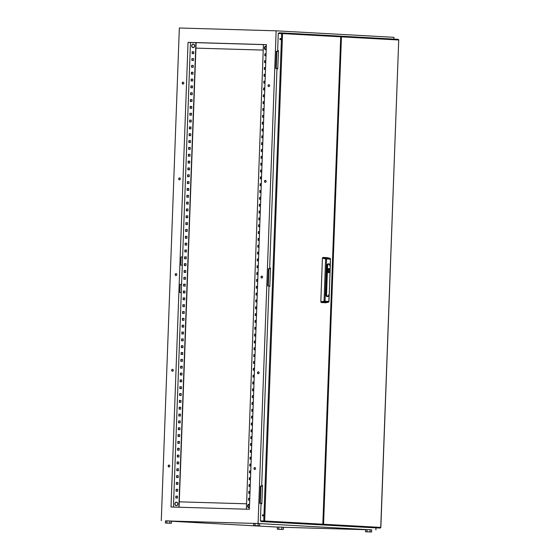 <?xml version="1.0" encoding="UTF-8"?>
<svg xmlns="http://www.w3.org/2000/svg" width="560" height="560" viewBox="0 0 560 560"><rect width="100%" height="100%" fill="white"/><g stroke="black" fill="none" stroke-linecap="round" stroke-linejoin="round"><path stroke-width="0.84" d="M191.66 45.808A1.757 1.477 93.2 0 1 194.621 45.892A1.757 1.477 93.2 0 1 191.66 45.808C192.745 43.54 193.753 43.575 194.67 45.892C193.585 48.16 192.577 48.125 191.66 45.808M174.86 503.888A1.757 1.477 93.2 0 1 177.821 503.972A1.757 1.477 93.2 0 1 174.86 503.888C175.945 501.627 176.953 501.655 177.87 503.979C176.785 506.24 175.777 506.212 174.86 503.888M249.55 504.392A1.757 1.477 -86.8 0 0 247.555 506.009A1.757 1.477 -86.8 0 0 249.424 507.731M266.35 46.312A1.757 1.477 -86.8 0 0 264.348 47.922A1.757 1.477 -86.8 0 0 266.224 49.651M169.792 466.032A0.959 0.805 -86.8 0 0 168.175 465.99A0.959 0.805 -86.8 0 0 169.792 466.032M169.148 465.073A0.959 0.805 -86.8 0 0 169.043 466.963M255.591 468.538A0.959 0.805 -86.8 0 0 253.981 468.489A0.959 0.805 -86.8 0 0 255.591 468.538M254.947 467.572A0.959 0.805 -86.8 0 0 254.849 469.462M173.299 370.314A0.959 0.805 -86.8 0 0 171.689 370.272A0.959 0.805 -86.8 0 0 173.299 370.314M172.655 369.348A0.959 0.805 -86.8 0 0 172.55 371.245M259.105 372.813A0.959 0.805 -86.8 0 0 257.488 372.771A0.959 0.805 -86.8 0 0 259.105 372.813M258.461 371.854A0.959 0.805 -86.8 0 0 258.356 373.744M176.813 274.596A0.959 0.805 -86.8 0 0 175.196 274.547A0.959 0.805 -86.8 0 0 176.813 274.596M176.169 273.63A0.959 0.805 -86.8 0 0 176.064 275.527M262.612 277.095A0.959 0.805 -86.8 0 0 261.002 277.053A0.959 0.805 -86.8 0 0 262.612 277.095M261.968 276.129A0.959 0.805 -86.8 0 0 261.863 278.026M180.32 178.878A0.959 0.805 -86.8 0 0 178.71 178.829A0.959 0.805 -86.8 0 0 180.32 178.878M179.676 177.912A0.959 0.805 -86.8 0 0 179.571 179.809M266.126 181.377A0.959 0.805 -86.8 0 0 264.509 181.328A0.959 0.805 -86.8 0 0 266.126 181.377M265.482 180.411A0.959 0.805 -86.8 0 0 265.377 182.308M183.827 83.16A0.959 0.805 -86.8 0 0 182.217 83.111A0.959 0.805 -86.8 0 0 183.827 83.16M183.183 82.194A0.959 0.805 -86.8 0 0 183.085 84.091M269.633 85.659A0.959 0.805 -86.8 0 0 268.023 85.61A0.959 0.805 -86.8 0 0 269.633 85.659M268.989 84.693A0.959 0.805 -86.8 0 0 268.884 86.59M281.792 527.149L277.417 527.023L277.333 529.214L283.325 529.431L281.715 529.34L281.792 527.149L283.409 527.24L283.325 529.431M255.143 523.446L253.764 523.432L253.68 525.616L259.679 525.833L259.756 523.649L255.143 523.446L255.066 525.637L253.68 525.616M283.409 527.296L365.68 529.69M371.679 529.865L258.076 523.502L165.487 520.912M171.479 521.241L277.41 527.079M166.873 520.877L165.494 520.856L165.41 523.047L171.409 523.264L171.486 521.073L169.869 520.982L166.873 520.877L166.796 523.061L165.41 523.047M367.066 529.613L365.687 529.599L365.603 531.783L371.595 532L371.679 529.809L367.066 529.613L366.982 531.804L365.603 531.783M278.425 51.352L276.871 51.261L276.241 68.495L277.788 68.579M270.452 268.765L268.898 268.681L268.268 285.915L269.815 285.999M268.898 268.681L268.443 268.667L267.806 285.901L269.815 286.013M375.893 529.991L375.97 527.884M393.89 39.095L393.953 37.31L276.143 30.821L258.076 523.502M262.479 486.185L260.47 486.087L259.833 503.321L261.842 503.426M276.871 51.261L276.409 51.254L275.779 68.481L277.788 68.593M260.932 486.101L260.295 503.328L261.842 503.419M188.048 42.35L171.01 507.003L249.368 509.285L266.406 44.639L188.048 42.35L190.477 42.49L182.609 257.033L181.139 256.956L180.838 265.16L182.308 265.237L182.609 257.033L181.139 256.963M173.446 507.073L181.608 284.382L180.138 284.298L179.837 292.509L181.307 292.586M180.138 284.312L181.608 284.389L182.308 265.237M249.704 500.185L248.493 500.15L248.563 498.232L249.774 498.267L248.787 498.246L248.717 500.157M249.956 493.346L248.745 493.311L248.815 491.4L250.026 491.435L249.039 491.407L248.969 493.318M250.208 486.507L248.997 486.472L249.067 484.561L250.278 484.596L249.284 484.575L249.214 486.479M250.453 479.675L249.249 479.64L249.319 477.722L250.523 477.757L249.536 477.736L249.466 479.647M250.705 472.836L249.501 472.801L249.571 470.89L250.775 470.925L249.788 470.897L249.718 472.808M250.957 465.997L249.746 465.962L249.816 464.051L251.027 464.086L250.04 464.065L249.97 465.969M251.209 459.165L249.998 459.13L250.068 457.212L251.279 457.247L250.292 457.226L250.222 459.13M251.461 452.326L250.25 452.291L250.32 450.373L251.531 450.408L250.544 450.387L250.474 452.298M251.713 445.487L250.502 445.452L250.572 443.541L251.783 443.576L250.789 443.548L250.719 445.459M251.958 438.648L250.754 438.613L250.824 436.702L252.028 436.737L251.041 436.716L250.971 438.62M252.21 431.816L250.999 431.781L251.069 429.863L252.28 429.898L251.293 429.877L251.223 431.788M252.532 423.066L251.545 423.038L251.475 424.949M252.714 418.138L251.503 418.103L251.573 416.192L252.784 416.227L251.797 416.199L251.727 418.11M252.966 411.306L251.755 411.264L251.825 409.353L253.036 409.388L252.042 409.367L251.972 411.271M253.281 402.556L252.294 402.528L252.224 404.439M253.463 397.628L252.252 397.593L252.329 395.682L253.533 395.717L252.546 395.689L252.476 397.6M253.715 390.789L252.504 390.754L252.574 388.843L253.785 388.878L252.798 388.857L252.728 390.761M254.037 382.046L253.05 382.018L252.98 383.929M254.219 377.118L253.008 377.083L253.078 375.165L254.289 375.2L253.302 375.179L253.232 377.09M254.534 368.375L253.547 368.34L253.477 370.251M254.786 361.536L253.799 361.508L253.729 363.412M254.968 356.608L253.757 356.573L253.827 354.655L255.038 354.69L254.051 354.669L253.981 356.58M255.22 349.769L254.009 349.734L254.079 347.816L255.29 347.858L254.303 347.83L254.233 349.741M255.542 341.026L254.555 340.998L254.485 342.902M255.724 336.098L254.513 336.063L254.583 334.145L255.794 334.18L254.8 334.159L254.73 336.063M255.969 329.259L254.765 329.224L254.835 327.306L256.039 327.341L255.052 327.32L254.982 329.231M256.221 322.42L255.01 322.385L255.08 320.474L256.291 320.509L255.304 320.481L255.234 322.392M256.473 315.581L255.262 315.546L255.332 313.635L256.543 313.67L255.556 313.649L255.486 315.553M256.725 308.749L255.514 308.714L255.584 306.796L256.795 306.831L255.808 306.81L255.738 308.721M256.977 301.91L255.766 301.875L255.836 299.957L257.047 299.992L256.053 299.971L255.983 301.882M257.222 295.071L256.018 295.036L256.088 293.125L257.292 293.16L256.305 293.132L256.235 295.043M257.474 288.232L256.27 288.197L256.34 286.286L257.544 286.321L256.557 286.3L256.487 288.204M257.726 281.4L256.515 281.365L256.585 279.447L257.796 279.482L256.809 279.461L256.739 281.372M257.978 274.561L256.767 274.526L256.837 272.615L258.048 272.65L257.061 272.622L256.991 274.533M258.23 267.722L257.019 267.687L257.089 265.776L258.3 265.811L257.313 265.79L257.243 267.694M258.482 260.89L257.271 260.855L257.341 258.937L258.552 258.972L257.558 258.951L257.488 260.855M258.727 254.051L257.523 254.016L257.593 252.098L258.797 252.133L257.81 252.112L257.74 254.023M258.979 247.212L257.768 247.177L257.838 245.266L259.049 245.301L258.062 245.273L257.992 247.184M259.231 240.373L258.02 240.338L258.09 238.427L259.301 238.462L258.314 238.441L258.244 240.345M259.483 233.541L258.272 233.506L258.342 231.588L259.553 231.623L258.566 231.602L258.496 233.513M259.805 224.791L258.811 224.763L258.741 226.674M259.98 219.863L258.776 219.828L258.846 217.917L260.05 217.952L259.063 217.924L258.993 219.835M260.232 213.031L259.021 212.989L259.098 211.078L260.302 211.113L259.315 211.092L259.245 212.996M260.554 204.281L259.567 204.253L259.497 206.164M260.736 199.353L259.525 199.318L259.595 197.407L260.806 197.442L259.819 197.414L259.749 199.325M260.988 192.514L259.777 192.479L259.847 190.568L261.058 190.603L260.071 190.582L260.001 192.486M261.303 183.771L260.316 183.743L260.246 185.654M261.485 178.843L260.281 178.808L260.351 176.89L261.555 176.925L260.568 176.904L260.498 178.815M261.737 172.004L260.526 171.969L260.596 170.058L261.807 170.093L260.82 170.065L260.75 171.976M262.059 163.261L261.072 163.233L261.002 165.137M262.241 158.333L261.03 158.298L261.1 156.38L262.311 156.415L261.324 156.394L261.254 158.305M262.493 151.494L261.282 151.459L261.352 149.541L262.563 149.583L261.569 149.555L261.499 151.466M262.808 142.751L261.821 142.723L261.751 144.627M262.99 137.823L261.779 137.788L261.849 135.87L263.06 135.905L262.073 135.884L262.003 137.788M263.242 130.984L262.031 130.949L262.101 129.031L263.312 129.066L262.325 129.045L262.255 130.956M263.494 124.145L262.283 124.11L262.353 122.199L263.564 122.234L262.577 122.206L262.507 124.117M263.746 117.306L262.535 117.271L262.605 115.36L263.816 115.395L262.822 115.374L262.752 117.278M263.991 110.474L262.787 110.439L262.857 108.521L264.061 108.556L263.074 108.535L263.004 110.446M264.243 103.635L263.039 103.6L263.109 101.682L264.313 101.717L263.326 101.696L263.256 103.607M264.495 96.796L263.284 96.761L263.354 94.85L264.565 94.885L263.578 94.857L263.508 96.768M264.747 89.964L263.536 89.922L263.606 88.011L264.817 88.046L263.83 88.025L263.76 89.929M264.999 83.125L263.788 83.09L263.858 81.172L265.069 81.207L264.082 81.186L264.012 83.097M265.251 76.286L264.04 76.251L264.11 74.34L265.321 74.375L264.327 74.347L264.257 76.258M265.496 69.447L264.292 69.412L264.362 67.501L265.566 67.536L264.579 67.515L264.509 69.419M265.748 62.615L264.537 62.58L264.607 60.662L265.818 60.697L264.831 60.676L264.761 62.58M266 55.776L264.789 55.741L264.859 53.823L266.07 53.858L265.083 53.837L265.013 55.748M177.485 496.167L177.415 498.078L175.805 498.029L175.875 496.118L177.485 496.167L176.099 496.132L176.029 498.036M177.737 489.328L177.667 491.239L176.057 491.197L176.127 489.279L177.737 489.328L176.344 489.293L176.274 491.204M177.989 482.496L176.596 482.454L176.526 484.365M178.241 475.65L178.171 477.568L176.554 477.519L176.624 475.608L178.241 475.65L176.848 475.615L176.778 477.526M178.493 468.818L178.423 470.729L176.806 470.68L176.876 468.769L178.493 468.818L177.1 468.783L177.03 470.687M178.745 461.986L177.352 461.944L177.282 463.855M178.99 455.14L178.92 457.058L177.31 457.009L177.38 455.091L178.99 455.14L177.597 455.105L177.527 457.016M179.242 448.301L179.172 450.219L177.562 450.17L177.632 448.259L179.242 448.301L177.849 448.273L177.779 450.177M179.494 441.476L178.101 441.434L178.031 443.338M179.746 434.63L179.676 436.548L178.059 436.499L178.129 434.581L179.746 434.63L178.353 434.595L178.283 436.506M179.998 427.791L179.928 429.709L178.311 429.66L178.381 427.749L179.998 427.791L178.605 427.756L178.535 429.667M180.243 420.959L180.173 422.87L178.563 422.821L178.633 420.91L180.243 420.959L178.857 420.924L178.787 422.828M180.495 414.12L180.425 416.031L178.815 415.989L178.885 414.071L180.495 414.12L179.102 414.085L179.032 415.996M180.747 407.281L180.677 409.199L179.067 409.15L179.137 407.232L180.747 407.281L179.354 407.246L179.284 409.157M180.999 400.442L180.929 402.36L179.312 402.311L179.382 400.4L180.999 400.442L179.606 400.407L179.536 402.318M181.251 393.61L181.181 395.521L179.564 395.472L179.634 393.561L181.251 393.61L179.858 393.575L179.788 395.479M181.503 386.771L181.426 388.682L179.816 388.64L179.886 386.722L181.503 386.771L180.11 386.736L180.04 388.647M181.748 379.932L181.678 381.85L180.068 381.801L180.138 379.89L181.748 379.932L180.355 379.897L180.285 381.808M182 373.1L181.93 375.011L180.32 374.962L180.39 373.051L182 373.1L180.607 373.065L180.537 374.969M182.252 366.261L182.182 368.172L180.565 368.13L180.635 366.212L182.252 366.261L180.859 366.226L180.789 368.13M182.504 359.422L182.434 361.34L180.817 361.291L180.887 359.373L182.504 359.422L181.111 359.387L181.041 361.298M182.756 352.583L182.686 354.501L181.069 354.452L181.139 352.541L182.756 352.583L181.363 352.548L181.293 354.459M183.001 345.751L182.931 347.662L181.321 347.613L181.391 345.702L183.001 345.751L181.608 345.716L181.538 347.62M183.253 338.912L183.183 340.823L181.573 340.781L181.643 338.863L183.253 338.912L181.86 338.877L181.79 340.788M183.505 332.073L183.435 333.991L181.825 333.942L181.895 332.024L183.505 332.073L182.112 332.038L182.042 333.949M183.757 325.241L182.364 325.199L182.294 327.11M184.009 318.402L183.939 320.313L182.322 320.271L182.392 318.353L184.009 318.402L182.616 318.367L182.546 320.271M184.254 311.563L184.184 313.474L182.574 313.432L182.644 311.514L184.254 311.563L182.868 311.528L182.798 313.439M184.506 304.731L183.113 304.689L183.043 306.6M184.758 297.892L184.688 299.803L183.078 299.754L183.148 297.843L184.758 297.892L183.365 297.857L183.295 299.761M185.01 291.053L184.94 292.964L183.323 292.922L183.393 291.004L185.01 291.053L183.617 291.018L183.547 292.929M185.262 284.221L183.869 284.179L183.799 286.09M185.514 277.375L185.444 279.293L183.827 279.244L183.897 277.333L185.514 277.375L184.121 277.34L184.051 279.251M185.759 270.543L185.689 272.454L184.079 272.405L184.149 270.494L185.759 270.543L184.366 270.508L184.296 272.412M186.011 263.711L184.618 263.669L184.548 265.58M186.263 256.865L186.193 258.783L184.576 258.734L184.653 256.823L186.263 256.865L184.87 256.83L184.8 258.741M186.515 250.033L186.445 251.944L184.828 251.895L184.898 249.984L186.515 250.033L185.122 249.998L185.052 251.902M186.767 243.201L185.374 243.159L185.304 245.063M187.012 236.355L186.942 238.273L185.332 238.224L185.402 236.306L187.012 236.355L185.626 236.32L185.556 238.231M187.264 229.516L187.194 231.434L185.584 231.385L185.654 229.474L187.264 229.516L185.871 229.481L185.801 231.392M187.516 222.684L187.446 224.595L185.836 224.546L185.906 222.635L187.516 222.684L186.123 222.649L186.053 224.553M187.768 215.845L187.698 217.756L186.081 217.714L186.151 215.796L187.768 215.845L186.375 215.81L186.305 217.721M188.02 209.006L187.95 210.924L186.333 210.875L186.403 208.957L188.02 209.006L186.627 208.971L186.557 210.882M188.272 202.167L188.195 204.085L186.585 204.036L186.655 202.125L188.272 202.167L186.879 202.132L186.809 204.043M188.517 195.335L188.447 197.246L186.837 197.197L186.907 195.286L188.517 195.335L187.124 195.3L187.054 197.204M188.769 188.496L188.699 190.407L187.089 190.365L187.159 188.447L188.769 188.496L187.376 188.461L187.306 190.372M189.021 181.657L188.951 183.575L187.334 183.526L187.404 181.615L189.021 181.657L187.628 181.622L187.558 183.533M189.273 174.825L189.203 176.736L187.586 176.687L187.656 174.776L189.273 174.825L187.88 174.79L187.81 176.694M189.525 167.986L189.455 169.897L187.838 169.855L187.908 167.937L189.525 167.986L188.132 167.951L188.062 169.862M189.77 161.147L189.7 163.065L188.09 163.016L188.16 161.098L189.77 161.147L188.377 161.112L188.307 163.023M190.022 154.308L189.952 156.226L188.342 156.177L188.412 154.266L190.022 154.308L188.629 154.273L188.559 156.184M190.274 147.476L190.204 149.387L188.594 149.338L188.664 147.427L190.274 147.476L188.881 147.441L188.811 149.345M190.526 140.637L190.456 142.548L188.839 142.506L188.909 140.588L190.526 140.637L189.133 140.602L189.063 142.513M190.778 133.798L190.708 135.716L189.091 135.667L189.161 133.749L190.778 133.798L189.385 133.763L189.315 135.674M191.023 126.966L189.637 126.924L189.567 128.835M191.275 120.127L191.205 122.038L189.595 121.996L189.665 120.078L191.275 120.127L189.882 120.092L189.812 121.996M191.527 113.288L191.457 115.206L189.847 115.157L189.917 113.239L191.527 113.288L190.134 113.253L190.064 115.164M191.779 106.456L190.386 106.414L190.316 108.325M192.031 99.617L191.961 101.528L190.344 101.479L190.414 99.568L192.031 99.617L190.638 99.582L190.568 101.486M192.283 92.778L192.213 94.689L190.596 94.647L190.666 92.729L192.283 92.778L190.89 92.743L190.82 94.654M192.528 85.946L191.135 85.904L191.065 87.815M192.78 79.1L192.71 81.018L191.1 80.969L191.17 79.058L192.78 79.1L191.387 79.065L191.317 80.976M193.032 72.268L192.962 74.179L191.345 74.13L191.422 72.219L193.032 72.268L191.639 72.233L191.569 74.137M193.284 65.436L191.891 65.394L191.821 67.305M193.536 58.59L193.466 60.508L191.849 60.459L191.919 58.548L193.536 58.59L192.143 58.555L192.073 60.466M193.781 51.758L193.711 53.669L192.101 53.62L192.171 51.709L193.781 51.758L192.395 51.723L192.325 53.627M179.081 507.234L196.112 42.658L190.477 42.49M252.462 424.977L251.251 424.942L251.321 423.024L252.532 423.059M253.211 404.467L252.007 404.432L252.077 402.514L253.281 402.549M253.967 383.957L252.756 383.922L252.826 382.004L254.037 382.039M254.464 370.279L253.26 370.244L253.33 368.333L254.541 368.368M254.716 363.44L253.512 363.405L253.582 361.494L254.786 361.529M255.472 342.93L254.261 342.895L254.331 340.984L255.542 341.019M259.735 226.702L258.524 226.667L258.594 224.749L259.805 224.784M260.484 206.192L259.273 206.157L259.343 204.239L260.554 204.274M261.233 185.682L260.029 185.647L260.099 183.729L261.31 183.764M261.989 165.165L260.778 165.13L260.848 163.219L262.059 163.254M262.738 144.655L261.534 144.62L261.604 142.709L262.808 142.744M266.406 44.702L196.112 42.658M246.386 509.194L263.424 44.611M178.857 507.227L195.895 42.644M177.989 482.489L177.919 484.407L176.309 484.358L176.379 482.44L177.989 482.489M178.745 461.979L178.675 463.89L177.058 463.848L177.128 461.93L178.745 461.979M179.494 441.469L179.424 443.38L177.807 443.338L177.884 441.42L179.494 441.469M183.757 325.234L183.687 327.152L182.07 327.103L182.14 325.192L183.757 325.234M184.506 304.724L184.436 306.642L182.826 306.593L182.896 304.682L184.506 304.724M185.262 284.214L185.192 286.132L183.575 286.083L183.645 284.165L185.262 284.214M186.011 263.704L185.941 265.615L184.331 265.573L184.401 263.655L186.011 263.704M186.767 243.194L186.697 245.105L185.08 245.063L185.15 243.145L186.767 243.194M191.023 126.959L190.953 128.877L189.343 128.828L189.413 126.917L191.023 126.959M191.779 106.449L191.709 108.367L190.092 108.318L190.162 106.407L191.779 106.449M192.528 85.939L192.458 87.857L190.848 87.808L190.918 85.89L192.528 85.939M193.284 65.429L193.214 67.34L191.597 67.298L191.667 65.38L193.284 65.429M161.28 520.681L179.347 28L276.143 30.821M263.221 50.085L195.916 48.125L263.221 50.092M246.582 503.797L179.277 501.837M260.295 503.328L259.833 503.321M268.268 285.915L267.806 285.901M276.241 68.495L275.779 68.481M259.679 525.833L258.062 525.742L258.139 523.558M258.062 525.742L255.066 525.637M171.409 523.264L166.796 523.061M169.792 523.173L169.869 520.982M281.715 529.34L278.719 529.228L278.796 527.044M278.719 529.228L277.333 529.214M371.595 532L369.985 531.909L370.062 529.725M369.985 531.909L366.982 531.804M322.854 523.873L323.148 524.237M340.697 37.17L341.439 36.848L323.568 524.251M322.861 523.67L323.33 524.237L322.77 524.503M340.69 37.366L341.201 36.841L340.676 36.554M341.439 36.848L341.537 36.855A0.658 0.553 -86.8 0 0 341.005 36.183L340.319 36.162M320.138 524.79A0.658 0.553 -86.8 0 0 320.278 524.811L377.356 527.954A0.658 0.553 93.2 0 1 377.328 527.954L320.264 524.811M380.541 527.401L380.744 527.401A0.658 0.553 93.2 0 1 380.17 528.038L320.278 524.811M323.085 524.895A0.658 0.553 -86.8 0 0 323.666 524.251L380.744 527.401L398.72 40.005L341.537 36.855M380.17 528.038L377.356 527.954M341.033 36.183L398.09 39.326A0.658 0.553 93.2 0 1 398.615 39.998M263.389 515.403A0.574 0.483 -86.8 0 0 262.423 515.368A0.574 0.483 -86.8 0 0 263.389 515.403A0.574 0.483 -86.8 0 0 262.423 515.368A0.574 0.483 -86.8 0 0 263.389 515.403M263.039 514.829A0.574 0.483 -86.8 0 0 262.976 515.949A0.574 0.483 -86.8 0 1 263.039 514.829M280.854 39.102A0.574 0.483 -86.8 0 0 279.888 39.074A0.574 0.483 -86.8 0 0 280.854 39.102A0.574 0.483 -86.8 0 0 279.888 39.074A0.574 0.483 -86.8 0 0 280.854 39.102M280.504 38.535A0.574 0.483 -86.8 0 0 280.441 39.655A0.574 0.483 -86.8 0 1 280.504 38.535M261.072 520.898L264.67 521.003L282.541 33.6L340.711 36.806L282.541 33.6L264.67 521.003L260.603 520.884L263.76 520.968L281.638 33.565L282.541 33.6A0.658 0.553 -86.8 0 0 282.023 32.928L340.193 36.134A0.658 0.553 93.2 0 1 340.711 36.806L322.84 524.209A0.658 0.553 93.2 0 1 322.259 524.846L264.089 521.647A0.658 0.553 -86.8 0 0 264.67 521.003L263.76 520.968L281.638 33.565L282.541 33.6A0.658 0.553 -86.8 0 0 282.023 32.928L340.193 36.134A0.658 0.553 93.2 0 0 340.179 36.134A0.658 0.553 93.2 0 1 340.711 36.806L322.84 524.209A0.658 0.553 93.2 0 1 322.259 524.846L264.089 521.647A0.658 0.553 -86.8 0 0 264.67 521.003L260.4 520.87L264.334 521.08M279.188 33.229L282.156 33.397M260.4 520.87L261.023 503.748L261.835 503.776L262.507 485.45L261.695 485.429L268.996 286.328L269.808 286.356L270.48 268.03L269.668 268.009L276.969 68.915L277.774 68.936L278.446 50.61L277.641 50.589L278.271 33.467L281.638 33.565L278.271 33.467L277.641 50.589L278.446 50.617L277.774 68.936L276.969 68.915L269.668 268.009L270.48 268.03L269.878 268.016L270.473 268.037L269.808 286.356L268.996 286.328L261.695 485.429L262.507 485.457L261.835 503.776L261.023 503.748L260.4 520.87M322.259 524.846L319.452 524.769A0.658 0.553 93.2 0 1 319.438 524.769L261.268 521.563A0.658 0.553 -86.8 0 0 261.282 521.563L322.259 524.846M282.009 32.928L279.202 32.851A0.658 0.553 -86.8 0 0 278.621 33.481A0.658 0.553 -86.8 0 1 279.202 32.851L282.009 32.928A0.658 0.553 -86.8 0 1 282.023 32.928A0.658 0.553 -86.8 0 0 282.009 32.928M264.089 521.647L261.282 521.563A0.658 0.553 -86.8 0 1 260.75 520.891L260.75 520.891A0.658 0.553 -86.8 0 0 261.268 521.563L264.089 521.647M327.663 270.585A2.051 1.106 91.7 0 0 328.706 272.692A2.051 1.106 91.7 0 0 329.868 270.704A2.079 1.12 91.7 0 0 328.825 268.562A2.079 1.12 91.7 0 0 327.642 270.585A2.079 1.12 91.7 0 0 328.706 272.72A2.079 1.12 91.7 0 0 329.882 270.704A2.051 1.106 91.7 0 0 328.825 268.59A2.051 1.106 91.7 0 0 327.663 270.585M325.745 293.79A2.737 1.477 91.7 0 0 327.306 296.59L327.901 296.485A2.611 1.407 -88.3 0 1 326.41 293.811L325.745 293.79L326.753 266.441A2.737 1.477 91.7 0 1 328.468 263.809L329.056 263.949A2.611 1.407 -88.3 0 1 329.959 264.922M330.155 265.433L330.386 259.147L326.606 258.937L325.059 301.238L328.839 301.448A0.819 0.693 -86.8 0 1 328.237 302.239L324.457 302.036L321.223 302.533L325.654 302.778L328.237 302.239A0.819 0.546 78.2 0 0 328.314 302.232L328.314 302.232A0.819 0.546 78.2 0 0 328.531 302.099M321.223 302.533L320.817 301.7L324.051 301.203L325.598 258.902L322.413 258.195L320.817 301.7M322.413 258.195L322.875 257.411L326.067 258.118L325.598 258.902L326.606 258.937A0.819 0.693 -86.8 0 0 326.067 258.118L329.847 258.321L327.306 257.656L322.875 257.411M330.085 258.44A0.819 0.546 104.8 0 0 329.903 258.335L329.903 258.335A0.819 0.546 104.8 0 0 329.847 258.321A0.819 0.693 -86.8 0 1 330.386 259.147L330.519 259.161A0.819 0.819 0 0 0 329.903 258.335L327.355 257.663M324.457 302.036L324.051 301.203L325.059 301.238A0.819 0.693 -86.8 0 1 324.457 302.036M328.874 272.048L328.65 269.241L328.874 272.048M328.552 272.013L328.979 269.255M328.664 269.269L328.566 272.006M194.012 44.408A1.722 1.449 93.2 0 1 193.851 47.376M177.212 502.495A1.722 1.449 93.2 0 1 177.051 505.456M322.833 524.3L323.33 524.328M340.697 36.617L341.152 36.645M264.67 521.003L322.84 524.209L264.67 521.003M328.839 301.462L329.07 295.134M330.386 259.161L330.26 266.126M328.86 295.561A2.611 1.407 -88.3 0 1 327.901 296.485L329.266 293.965L330.246 266.616A2.478 1.337 91.7 0 0 329.007 264.068A2.478 1.337 91.7 0 0 327.579 266.469L326.578 293.818A2.478 1.337 91.7 0 0 327.824 296.366A2.478 1.337 91.7 0 0 329.245 293.965L330.267 266.616L329.056 263.949A2.611 1.407 -88.3 0 0 327.411 266.462L326.753 266.441M326.578 293.818L327.579 266.469M249.424 507.766L247.548 506.009L249.55 504.364M266.224 49.686L264.348 47.922L266.35 46.277M341.019 36.183L398.097 39.326M398.72 40.005L380.849 527.408M329.224 294.455L328.965 301.462A0.819 0.819 0 0 1 328.314 302.232L325.717 302.771"/></g></svg>
